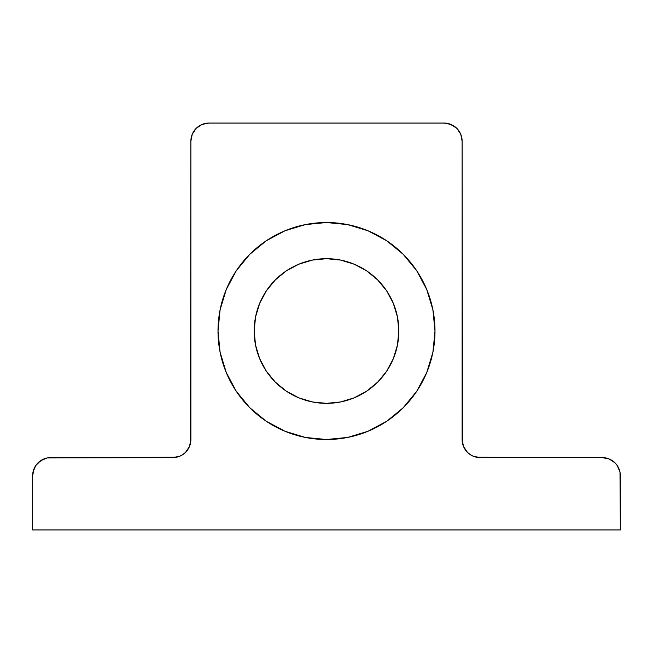 <?xml version="1.0" encoding="UTF-8"?>
<svg xmlns="http://www.w3.org/2000/svg" width="653" height="653" viewBox="0 0 653 653"><rect width="100%" height="100%" fill="white"/><g stroke="black" fill="none" stroke-linecap="round" stroke-linejoin="round"><path stroke-width="0.98" d="M368.08 431.233A108.496 108.496 0 0 0 434.996 331.022A108.496 108.496 0 0 1 326.5 439.518A108.496 108.496 0 0 1 218.004 331.022A108.496 108.496 0 0 0 284.92 431.233M285.034 431.282A108.496 108.496 0 0 0 367.966 431.282M398.836 331.022A72.336 72.336 0 0 1 326.5 403.35A72.336 72.336 0 0 1 254.164 331.022A72.336 72.336 0 0 1 326.5 258.686A72.336 72.336 0 0 1 398.836 331.022L397.44 345.135L393.326 358.701L386.641 371.206L377.646 382.168L366.684 391.163L354.179 397.848L340.613 401.962L326.5 403.35L312.387 401.962L298.821 397.848L286.316 391.163L275.354 382.168L266.359 371.206L259.674 358.701L255.56 345.135L254.164 331.022L255.56 316.909L259.674 303.343L266.359 290.838L275.354 279.876L286.316 270.881L298.821 264.196L312.387 260.082L326.5 258.686L340.613 260.082L354.179 264.196L366.684 270.881L377.646 279.876L386.641 290.838L393.326 303.343L397.44 316.909L398.836 331.022M476.682 457.255L602.27 457.606A18.08 18.08 0 0 1 620.35 475.686L620.35 529.934L32.65 529.934L32.65 475.686L32.65 529.934L620.35 529.934L619.999 472.16L617.305 465.638L615.053 462.895L609.184 458.977L602.27 457.606L480.208 457.606L473.286 456.227L470.16 454.553L467.417 452.309L463.499 446.44L462.12 439.518L462.12 141.146L460.749 134.232L456.831 128.363L450.962 124.445L444.04 123.066L208.96 123.066L444.04 123.066A18.08 18.08 0 0 1 462.12 141.146L462.471 443.044M190.529 443.044L190.88 141.146A18.08 18.08 0 0 1 208.96 123.066L202.038 124.445L196.169 128.363L192.251 134.232L190.88 141.146L190.88 439.518L189.501 446.44L185.583 452.309L182.84 454.553L179.714 456.227L172.792 457.606L47.204 457.949L40.69 460.651L35.695 465.638L34.029 468.764L32.65 475.686A18.08 18.08 0 0 1 50.73 457.606L47.204 457.949M266.204 240.818A108.496 108.496 0 0 0 218.004 331.022L220.085 309.857L226.264 289.499L236.288 270.742L249.781 254.303L266.22 240.81L284.977 230.778L305.335 224.608L326.5 222.526L347.665 224.608L368.023 230.778L386.78 240.81L403.219 254.303L416.712 270.742L426.736 289.499L432.915 309.857L434.996 331.022L432.915 352.187L426.736 372.545L416.712 391.302L403.219 407.741L386.78 421.234L368.023 431.258L347.665 437.437L326.5 439.518L305.335 437.437L284.977 431.258L266.22 421.234L249.781 407.741L236.288 391.302L226.264 372.545L220.085 352.187L218.004 331.022L220.085 309.857M620.35 475.686L619.999 472.16M615.053 462.895L609.184 458.977L605.796 457.949M454.088 126.111L447.566 123.409M208.96 123.066L205.434 123.409M176.318 457.255L50.73 457.606M43.816 458.977L37.947 462.895M35.695 465.638L33.001 472.16M432.915 309.857L434.996 331.022A108.496 108.496 0 0 0 386.796 240.818M480.208 457.606A18.08 18.08 0 0 1 462.12 439.518M190.88 439.518A18.08 18.08 0 0 1 172.792 457.606M266.22 240.81L249.781 254.303L266.22 240.81L284.977 230.778M386.756 240.794A108.496 108.496 0 0 0 368.063 230.803M367.974 230.762A108.496 108.496 0 0 0 347.714 224.616M347.616 224.599A108.496 108.496 0 0 0 305.384 224.599M305.286 224.616A108.496 108.496 0 0 0 285.026 230.762M284.937 230.803A108.496 108.496 0 0 0 266.244 240.794M218.004 331.022A108.496 108.496 0 0 1 326.5 222.526A108.496 108.496 0 0 1 434.996 331.022M386.78 240.81L368.023 230.778M347.665 437.437L368.023 431.258M298.821 264.196L312.387 260.082M393.326 303.343L397.44 316.909M354.179 397.848L340.613 401.962M259.674 358.701L255.56 345.135"/></g></svg>
